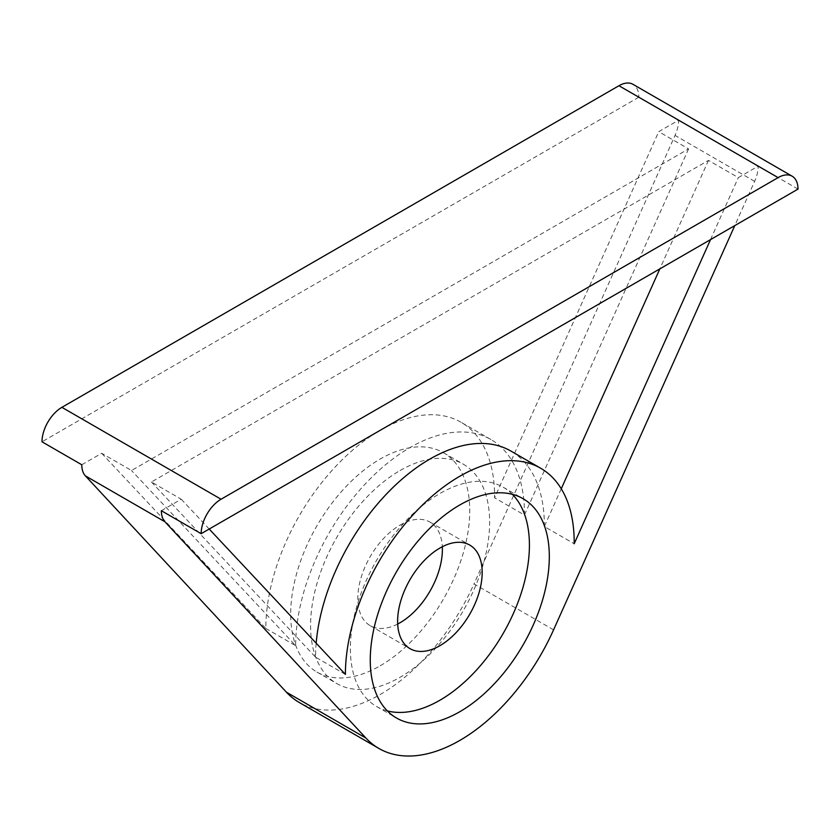 <?xml version="1.0" encoding="UTF-8"?>
<svg xmlns="http://www.w3.org/2000/svg" width="840" height="840" viewBox="0 0 840 840"><rect width="100%" height="100%" fill="white"/><g stroke="black" fill="none" stroke-linecap="round" stroke-linejoin="round"><path stroke-width="0.63" stroke-dasharray="4.2 3.15" d="M553.571 629.843L474.002 583.895A161.774 93.408 -60 0 1 380.216 694.501A161.774 93.408 -60 0 1 299.324 702.513M400.103 470.516A126.609 73.101 -60 0 1 463.407 464.247A126.609 73.101 -60 0 1 482.822 565.698A126.609 73.101 -60 0 1 400.103 677.271A126.609 73.101 -60 0 1 336.798 683.54A126.609 73.101 -60 0 1 317.394 582.089A126.609 73.101 -60 0 1 400.103 470.516M380.216 665.784A126.609 73.101 120 0 0 462.924 554.211A126.609 73.101 120 0 0 443.51 452.76A126.609 73.101 120 0 0 380.216 459.029A126.609 73.101 120 0 0 297.496 570.601A126.609 73.101 120 0 0 316.911 672.053A126.609 73.101 120 0 0 380.216 665.784M512.358 494.319A126.609 73.101 120 0 0 503.202 487.221A126.609 73.101 120 0 0 439.897 493.49A126.609 73.101 120 0 0 357.179 605.062A126.609 73.101 120 0 0 376.593 706.514A126.609 73.101 120 0 0 387.324 710.892M397.688 624.025A59.787 34.514 -60 0 1 370.209 625.674A59.787 34.514 -60 0 1 361.043 577.763A59.787 34.514 -60 0 1 400.103 525.073A59.787 34.514 -60 0 1 429.996 522.113A59.787 34.514 -60 0 1 442.312 546.735M81.785 464.772L101.682 453.285L131.523 470.516L688.579 148.901L658.739 131.67L678.636 120.183A28.14 16.244 -60 0 1 675.045 135.408L474.002 583.895M678.636 120.183L638.841 97.22A28.14 16.244 120 0 0 633.014 84.336M798 189.105L758.216 166.131A28.14 16.244 -60 0 1 754.625 181.356L734.79 225.593M638.841 97.22L42 441.798M161.364 510.72L181.262 499.233L151.421 482.003L708.477 160.388L738.318 177.618L758.216 166.131M101.682 453.285L265.818 628.457A161.774 93.408 -60 0 1 336.431 465.644A161.774 93.408 -60 0 1 461.097 422.3A161.774 93.408 -60 0 1 494.603 497.816L658.739 131.67M688.579 148.901L524.444 515.046L494.603 497.816M524.444 515.046A161.774 93.408 120 0 0 490.938 439.53A161.774 93.408 120 0 0 366.272 482.874A161.774 93.408 120 0 0 295.659 645.687L131.523 470.516M265.818 628.457L295.659 645.687M181.262 499.233L209.202 529.043M710.525 239.61L738.318 177.618M561.256 488.775L544.331 526.533L574.182 543.764M708.477 160.388L659.841 268.873M544.331 526.533A161.774 93.408 120 0 0 510.836 451.017M316.166 643.199A161.774 93.408 120 0 0 315.556 657.163L151.421 482.003M345.397 674.394L315.556 657.163M754.625 181.356L675.045 135.408M443.51 452.76L463.407 464.247M503.202 487.221L523.089 498.708M429.996 522.113L469.791 545.087M316.911 672.053L336.798 683.54M490.938 439.53L461.097 422.3M376.593 706.514L396.491 718M370.209 625.674L410.004 648.648"/><path stroke-width="1.26" d="M734.79 225.593L553.571 629.843A161.774 93.408 -60 0 1 459.784 740.45A161.774 93.408 -60 0 1 378.903 748.461A161.774 93.408 -60 0 1 365.999 738.129L164.955 521.798A28.14 16.244 -60 0 1 161.364 510.72L201.159 533.683L798 189.105A28.14 16.244 -60 0 0 792.173 176.222L633.014 84.336A28.14 16.244 120 0 0 618.944 85.733L61.898 407.337A28.14 16.244 120 0 0 42 441.798L81.785 464.772A28.14 16.244 -60 0 0 85.376 475.86L286.43 692.192L365.999 738.129M459.784 711.732A126.609 73.101 120 0 0 542.504 600.159A126.609 73.101 120 0 0 523.089 498.708A126.609 73.101 120 0 0 459.784 504.977A126.609 73.101 120 0 0 377.076 616.55A126.609 73.101 120 0 0 396.491 718A126.609 73.101 120 0 0 459.784 711.732M387.324 710.892A126.609 73.101 120 0 0 439.897 700.245A126.609 73.101 120 0 0 519.645 597.786A126.609 73.101 120 0 0 512.358 494.319M439.897 548.048A59.787 34.514 -60 0 1 469.791 545.087A59.787 34.514 -60 0 1 478.957 592.998A59.787 34.514 -60 0 1 439.897 645.687A59.787 34.514 -60 0 1 410.004 648.648A59.787 34.514 -60 0 1 400.838 600.736A59.787 34.514 -60 0 1 439.897 548.048M442.312 546.735A59.787 34.514 -60 0 1 400.103 622.713A59.787 34.514 -60 0 1 397.688 624.025M61.898 407.337L221.056 499.233L778.102 177.618A28.14 16.244 -60 0 1 792.173 176.222M221.056 499.233A28.14 16.244 120 0 0 201.159 533.683M378.903 748.461L299.324 702.513A161.774 93.408 -60 0 1 286.43 692.192M209.202 529.043L345.397 674.394A161.774 93.408 -60 0 1 416.01 511.592A161.774 93.408 -60 0 1 540.676 468.248A161.774 93.408 -60 0 1 574.182 543.764L710.525 239.61M659.841 268.873L561.256 488.775M540.676 468.248L510.836 451.017A161.774 93.408 120 0 0 391.681 488.733A161.774 93.408 120 0 0 316.166 643.199M778.102 177.618L618.944 85.733M85.376 475.86L164.955 521.798"/></g></svg>
